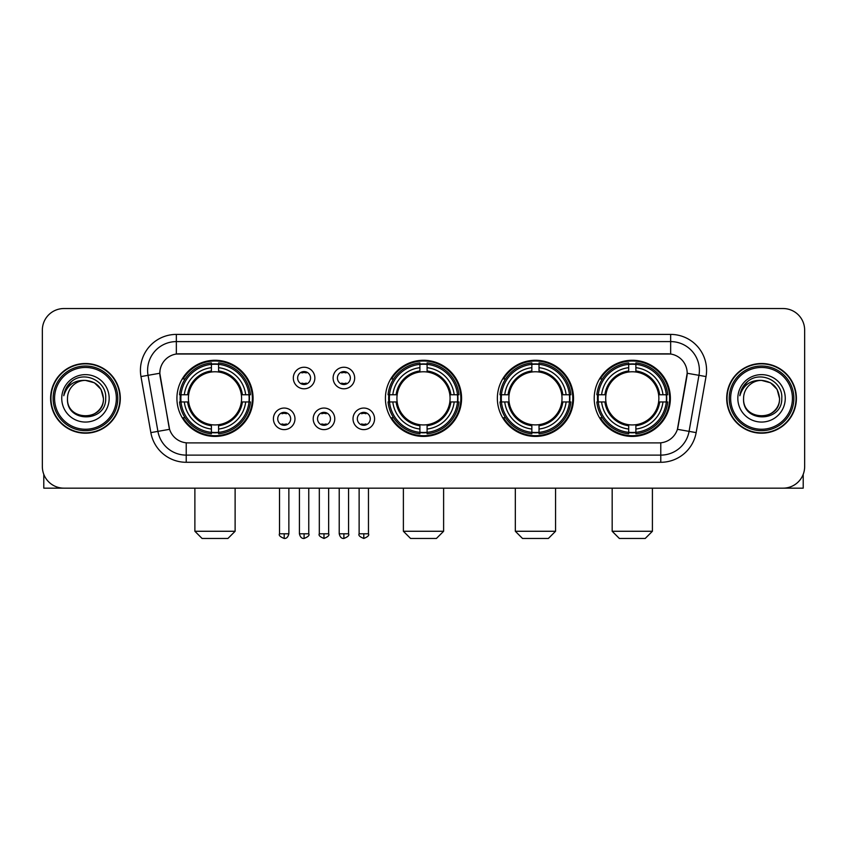 <?xml version="1.0" encoding="UTF-8"?>
<svg xmlns="http://www.w3.org/2000/svg" width="847" height="847" viewBox="0 0 847 847"><rect width="100%" height="100%" fill="white"/><g stroke="black" fill="none" stroke-linecap="round" stroke-linejoin="round"><path stroke-width="1.27" d="M385.417 398.355A38.083 38.083 0 0 0 423.5 436.427A38.083 38.083 0 0 0 461.583 398.355A38.083 38.083 0 0 0 423.5 360.271A38.083 38.083 0 0 0 385.417 398.355M497.358 398.355A38.083 38.083 0 0 0 535.442 436.427A38.083 38.083 0 0 0 573.514 398.355A38.083 38.083 0 0 0 535.442 360.271A38.083 38.083 0 0 0 497.358 398.355M594.213 398.355A38.083 38.083 0 0 0 632.286 436.427A38.083 38.083 0 0 0 670.369 398.355A38.083 38.083 0 0 0 632.286 360.271A38.083 38.083 0 0 0 594.213 398.355M176.917 398.355A38.083 38.083 0 0 0 215 436.427A38.083 38.083 0 0 0 253.073 398.355A38.083 38.083 0 0 0 215 360.271A38.083 38.083 0 0 0 176.917 398.355M294.968 418.831A10.778 10.778 0 0 1 284.19 429.609A10.778 10.778 0 0 1 273.412 418.831A10.778 10.778 0 0 1 284.19 408.053A10.778 10.778 0 0 1 294.968 418.831M277.721 418.831A6.469 6.469 0 0 0 284.19 425.3A6.469 6.469 0 0 0 290.659 418.831A6.469 6.469 0 0 0 284.19 412.362A6.469 6.469 0 0 0 277.721 418.831M334.766 418.831A10.778 10.778 0 0 1 323.988 429.609A10.778 10.778 0 0 1 313.21 418.831A10.778 10.778 0 0 1 323.988 408.053A10.778 10.778 0 0 1 334.766 418.831M317.53 418.831A6.469 6.469 0 0 0 323.988 425.3A6.469 6.469 0 0 0 330.457 418.831A6.469 6.469 0 0 0 323.988 412.362A6.469 6.469 0 0 0 317.53 418.831M374.575 418.831A10.778 10.778 0 0 1 363.797 429.609A10.778 10.778 0 0 1 353.019 418.831A10.778 10.778 0 0 1 363.797 408.053A10.778 10.778 0 0 1 374.575 418.831M357.328 418.831A6.469 6.469 0 0 0 363.797 425.3A6.469 6.469 0 0 0 370.266 418.831A6.469 6.469 0 0 0 363.797 412.362A6.469 6.469 0 0 0 357.328 418.831M314.862 378.016A10.778 10.778 0 0 1 304.094 388.794A10.778 10.778 0 0 1 293.316 378.016A10.778 10.778 0 0 1 304.094 367.249A10.778 10.778 0 0 1 314.862 378.016M297.625 378.016A6.469 6.469 0 0 0 304.094 384.485A6.469 6.469 0 0 0 310.553 378.016A6.469 6.469 0 0 0 304.094 371.558A6.469 6.469 0 0 0 297.625 378.016M354.671 378.016A10.778 10.778 0 0 1 343.893 388.794A10.778 10.778 0 0 1 333.115 378.016A10.778 10.778 0 0 1 343.893 367.249A10.778 10.778 0 0 1 354.671 378.016M337.424 378.016A6.469 6.469 0 0 0 343.893 384.485A6.469 6.469 0 0 0 350.362 378.016A6.469 6.469 0 0 0 343.893 371.558A6.469 6.469 0 0 0 337.424 378.016M150.851 432.616L140.973 376.576A35.923 35.923 0 0 1 176.345 334.406L670.655 334.406A35.923 35.923 0 0 1 706.027 376.576L696.149 432.616A35.923 35.923 0 0 1 660.776 462.293L186.224 462.293A35.923 35.923 0 0 1 150.851 432.616L169.58 429.313L160.115 376.576A19.396 19.396 0 0 1 179.215 353.813L667.785 353.813A19.396 19.396 0 0 1 686.885 376.576L678.013 426.867A19.396 19.396 0 0 1 658.913 442.896L188.087 442.896A19.396 19.396 0 0 1 168.987 426.867L159.818 373.252L148.045 375.327A28.734 28.734 0 0 1 176.345 341.595L670.655 341.595A28.734 28.734 0 0 1 698.955 375.327L689.077 431.367A28.734 28.734 0 0 1 660.776 455.114L186.224 455.114A28.734 28.734 0 0 1 157.923 431.367L148.045 375.327A28.734 28.734 0 0 1 147.611 370.33M180.337 401.944A34.843 34.843 0 0 1 180.337 394.766M597.633 401.944A34.843 34.843 0 0 1 597.633 394.766M500.778 401.944A34.843 34.843 0 0 1 500.778 394.766M388.837 401.944A34.843 34.843 0 0 1 388.837 394.766M50.608 398.355A34.843 34.843 0 0 0 85.462 433.198A34.843 34.843 0 0 0 120.306 398.355A34.843 34.843 0 0 0 85.462 363.511A34.843 34.843 0 0 0 50.608 398.355M726.694 398.355A34.843 34.843 0 0 0 761.538 433.198A34.843 34.843 0 0 0 796.392 398.355A34.843 34.843 0 0 0 761.538 363.511A34.843 34.843 0 0 0 726.694 398.355M176.345 334.406L176.345 354.025L670.655 354.025L670.655 334.406M159.818 373.209L160.03 370.33M658.913 442.896L188.087 442.896M706.027 376.576L687.182 373.252L677.42 429.313L696.149 432.616M678.013 426.867L677.896 427.481M169.104 427.481L168.987 426.867M804.65 330.097A21.556 21.556 0 0 0 783.094 308.541L63.906 308.541A21.556 21.556 0 0 0 42.35 330.097L42.35 466.612A21.556 21.556 0 0 0 63.906 488.158L783.094 488.158A21.556 21.556 0 0 0 804.65 466.612L804.65 330.097L804.65 466.612M42.35 330.097L42.35 466.612M783.094 308.541L63.906 308.541M63.906 488.158L783.094 488.158M43.79 474.352L43.79 488.158L127.135 488.158M116.357 398.355A30.894 30.894 0 0 0 85.462 367.46A30.894 30.894 0 0 0 54.568 398.355A30.894 30.894 0 0 0 85.462 429.249A30.894 30.894 0 0 0 116.357 398.355M117.786 398.355A32.334 32.334 0 0 0 85.462 366.02A32.334 32.334 0 0 0 53.128 398.355A32.334 32.334 0 0 0 85.462 430.689A32.334 32.334 0 0 0 117.786 398.355M119.946 398.355A34.483 34.483 0 0 0 85.462 363.871A34.483 34.483 0 0 0 50.968 398.355A34.483 34.483 0 0 0 85.462 432.838A34.483 34.483 0 0 0 119.946 398.355M103.419 398.355C102.349 387.439 96.367 381.457 85.462 380.388L94.441 382.802L101.015 389.376L103.419 398.355L101.015 389.376L94.441 382.802L85.462 380.388L94.441 382.802L101.015 389.376L103.419 398.355L101.015 389.376L94.441 382.802L85.462 380.388L94.441 382.802L101.015 389.376L103.419 398.355C104.52 421.52 66.394 421.52 67.495 398.355C65.897 423.278 106.531 422.727 105.684 398.355C107.018 381.245 84.605 370.372 71.688 381.394C67.178 385.152 64.541 389.938 63.769 395.74C67.157 385.046 74.388 379.922 85.462 380.388L94.441 382.802L101.015 389.376L103.419 398.355C104.52 421.52 66.394 421.52 67.495 398.355C66.394 421.52 104.52 421.52 103.419 398.355C104.52 421.52 66.394 421.52 67.495 398.355C66.394 421.52 104.52 421.52 103.419 398.355C104.52 421.52 66.394 421.52 67.495 398.355C66.394 421.52 104.52 421.52 103.419 398.355C104.52 421.52 66.394 421.52 67.495 398.355C66.394 421.52 104.52 421.52 103.419 398.355C104.52 421.52 66.394 421.52 67.495 398.355C66.394 421.52 104.52 421.52 103.419 398.355C104.52 421.52 66.394 421.52 67.495 398.355C66.394 421.52 104.52 421.52 103.419 398.355C104.52 421.52 66.394 421.52 67.495 398.355A17.967 17.967 0 0 1 85.462 380.388L94.441 382.802L101.015 389.376L103.419 398.355C104.139 412.298 86.214 421.552 75.277 413.145M61.746 398.355A23.705 23.705 0 0 0 85.462 422.06A23.705 23.705 0 0 0 109.168 398.355A23.705 23.705 0 0 0 85.462 374.639A23.705 23.705 0 0 0 61.746 398.355M71.677 381.394L66.384 387.693M66.055 388.307L66.532 387.439L66.055 388.307M227.928 538.459L202.062 538.459L194.884 531.27L235.117 531.27L227.928 538.459M241.342 401.944A26.585 26.585 0 0 0 218.59 372.013L218.59 372.013A26.585 26.585 0 0 0 188.659 401.944A26.585 26.585 0 0 0 241.342 401.944L242.401 401.944L241.342 401.944A26.585 26.585 0 0 1 218.59 424.696L218.59 429.037A30.894 30.894 0 0 0 245.683 401.944L250.458 401.944A35.638 35.638 0 0 1 218.59 433.812L218.59 432.362A34.198 34.198 0 0 0 249.007 401.944M181.057 401.944A34.124 34.124 0 0 1 181.057 394.766M218.59 364.411A34.124 34.124 0 0 0 211.411 364.411M248.933 394.766A34.124 34.124 0 0 1 248.933 401.944M250.458 394.766A35.638 35.638 0 0 0 218.59 362.897L218.59 364.348A34.198 34.198 0 0 1 249.007 394.766L250.458 394.766M179.543 401.944A35.638 35.638 0 0 0 211.411 433.812L211.411 432.362A34.198 34.198 0 0 1 180.993 401.944L179.543 401.944M249.007 394.766L245.683 394.766A30.894 30.894 0 0 0 218.59 367.672L218.59 364.348M218.59 432.362L218.59 429.037M180.993 401.944L184.318 401.944A30.894 30.894 0 0 0 211.411 429.037L211.411 432.362M218.59 367.672L218.59 370.954A27.633 27.633 0 0 1 242.401 394.766L245.683 394.766M245.683 401.944L242.401 401.944A27.633 27.633 0 0 1 218.59 425.755M211.411 429.037L211.411 424.696A26.585 26.585 0 0 1 188.659 401.944L184.318 401.944M241.342 394.766L242.401 394.766M218.59 432.288A34.124 34.124 0 0 1 211.411 432.288M211.411 362.897A35.638 35.638 0 0 0 179.543 394.766L180.993 394.766A34.198 34.198 0 0 1 211.411 364.348L211.411 362.897M211.411 364.348L211.411 367.672A30.894 30.894 0 0 0 184.318 394.766L180.993 394.766M211.411 371.971L211.411 367.672M184.318 394.766L187.6 394.766A27.633 27.633 0 0 1 211.411 370.954M211.411 424.696L211.411 425.755A27.633 27.633 0 0 1 187.6 401.944M185.101 378.958L183.068 378.958A37.363 37.363 0 0 1 252.364 398.355A37.363 37.363 0 0 1 183.068 417.751L185.101 417.751M436.427 538.459L410.573 538.459L403.384 531.27L443.616 531.27L436.427 538.459M449.842 401.944A26.585 26.585 0 0 0 427.089 372.013L427.089 372.013A26.585 26.585 0 0 0 397.158 401.944A26.585 26.585 0 0 0 449.842 401.944L450.9 401.944L449.842 401.944A26.585 26.585 0 0 1 427.089 424.696L427.089 429.037A30.894 30.894 0 0 0 454.183 401.944L458.958 401.944A35.638 35.638 0 0 1 427.089 433.812L427.089 432.362A34.198 34.198 0 0 0 457.507 401.944M389.567 401.944A34.124 34.124 0 0 1 389.567 394.766M427.089 364.411A34.124 34.124 0 0 0 419.911 364.411M457.433 394.766A34.124 34.124 0 0 1 457.433 401.944M458.958 394.766A35.638 35.638 0 0 0 427.089 362.897L427.089 364.348A34.198 34.198 0 0 1 457.507 394.766L458.958 394.766M388.042 401.944A35.638 35.638 0 0 0 419.911 433.812L419.911 432.362A34.198 34.198 0 0 1 389.493 401.944L388.042 401.944M457.507 394.766L454.183 394.766A30.894 30.894 0 0 0 427.089 367.672L427.089 364.348M427.089 432.362L427.089 429.037M389.493 401.944L392.817 401.944A30.894 30.894 0 0 0 419.911 429.037L419.911 432.362M427.089 367.672L427.089 370.954A27.633 27.633 0 0 1 450.9 394.766L454.183 394.766M454.183 401.944L450.9 401.944A27.633 27.633 0 0 1 427.089 425.755M419.911 429.037L419.911 424.696A26.585 26.585 0 0 1 397.158 401.944L392.817 401.944M449.842 394.766L450.9 394.766M427.089 432.288A34.124 34.124 0 0 1 419.911 432.288M419.911 362.897A35.638 35.638 0 0 0 388.042 394.766L389.493 394.766A34.198 34.198 0 0 1 419.911 364.348L419.911 362.897M419.911 364.348L419.911 367.672A30.894 30.894 0 0 0 392.817 394.766L389.493 394.766M419.911 371.971L419.911 367.672M392.817 394.766L396.1 394.766A27.633 27.633 0 0 1 419.911 370.954M419.911 424.696L419.911 425.755A27.633 27.633 0 0 1 396.1 401.944M393.611 378.958L391.568 378.958A37.363 37.363 0 0 1 460.863 398.355A37.363 37.363 0 0 1 391.568 417.751L393.611 417.751M548.369 538.459L522.504 538.459L515.325 531.27L555.558 531.27L548.369 538.459M561.773 401.944A26.585 26.585 0 0 0 539.031 372.013L539.031 372.013A26.585 26.585 0 0 0 509.1 401.944A26.585 26.585 0 0 0 561.773 401.944L562.842 401.944L561.773 401.944A26.585 26.585 0 0 1 539.031 424.696L539.031 429.037A30.894 30.894 0 0 0 566.124 401.944L570.889 401.944A35.638 35.638 0 0 1 539.031 433.812L539.031 432.362A34.198 34.198 0 0 0 569.449 401.944M501.498 401.944A34.124 34.124 0 0 1 501.498 394.766M539.031 364.411A34.124 34.124 0 0 0 531.842 364.411M569.375 394.766A34.124 34.124 0 0 1 569.375 401.944M570.889 394.766A35.638 35.638 0 0 0 539.031 362.897L539.031 364.348A34.198 34.198 0 0 1 569.449 394.766L570.889 394.766M499.984 401.944A35.638 35.638 0 0 0 531.842 433.812L531.842 432.362A34.198 34.198 0 0 1 501.424 401.944L499.984 401.944M569.449 394.766L566.124 394.766A30.894 30.894 0 0 0 539.031 367.672L539.031 364.348M539.031 432.362L539.031 429.037M501.424 401.944L504.748 401.944A30.894 30.894 0 0 0 531.842 429.037L531.842 432.362M539.031 367.672L539.031 370.954A27.633 27.633 0 0 1 562.842 394.766L566.124 394.766M566.124 401.944L562.842 401.944A27.633 27.633 0 0 1 539.031 425.755M531.842 429.037L531.842 424.696A26.585 26.585 0 0 1 509.1 401.944L504.748 401.944M561.773 394.766L562.842 394.766M539.031 432.288A34.124 34.124 0 0 1 531.842 432.288M531.842 362.897A35.638 35.638 0 0 0 499.984 394.766L501.424 394.766A34.198 34.198 0 0 1 531.842 364.348L531.842 362.897M531.842 364.348L531.842 367.672A30.894 30.894 0 0 0 504.748 394.766L501.424 394.766M531.842 371.971L531.842 367.672M504.748 394.766L508.041 394.766A27.633 27.633 0 0 1 531.842 370.954M531.842 424.696L531.842 425.755A27.633 27.633 0 0 1 508.041 401.944M505.543 378.958L503.51 378.958A37.363 37.363 0 0 1 572.794 398.355A37.363 37.363 0 0 1 503.51 417.751L505.543 417.751M645.223 538.459L619.358 538.459L612.169 531.27L652.402 531.27L645.223 538.459M658.627 401.944A26.585 26.585 0 0 0 635.885 372.013L635.885 372.013A26.585 26.585 0 0 0 605.944 401.944A26.585 26.585 0 0 0 658.627 401.944L659.686 401.944L658.627 401.944A26.585 26.585 0 0 1 635.885 424.696L635.885 429.037A30.894 30.894 0 0 0 662.968 401.944L667.743 401.944A35.638 35.638 0 0 1 635.885 433.812L635.885 432.362A34.198 34.198 0 0 0 666.303 401.944M598.353 401.944A34.124 34.124 0 0 1 598.353 394.766M635.885 364.411A34.124 34.124 0 0 0 628.696 364.411M666.229 394.766A34.124 34.124 0 0 1 666.229 401.944M667.743 394.766A35.638 35.638 0 0 0 635.885 362.897L635.885 364.348A34.198 34.198 0 0 1 666.303 394.766L667.743 394.766M596.839 401.944A35.638 35.638 0 0 0 628.696 433.812L628.696 432.362A34.198 34.198 0 0 1 598.278 401.944L596.839 401.944M666.303 394.766L662.968 394.766A30.894 30.894 0 0 0 635.885 367.672L635.885 364.348M635.885 432.362L635.885 429.037M598.278 401.944L601.603 401.944A30.894 30.894 0 0 0 628.696 429.037L628.696 432.362M635.885 367.672L635.885 370.954A27.633 27.633 0 0 1 659.686 394.766L662.968 394.766M662.968 401.944L659.686 401.944A27.633 27.633 0 0 1 635.885 425.755M628.696 429.037L628.696 424.696A26.585 26.585 0 0 1 605.944 401.944L601.603 401.944M658.627 394.766L659.686 394.766M635.885 432.288A34.124 34.124 0 0 1 628.696 432.288M628.696 362.897A35.638 35.638 0 0 0 596.839 394.766L598.278 394.766A34.198 34.198 0 0 1 628.696 364.348L628.696 362.897M628.696 364.348L628.696 367.672A30.894 30.894 0 0 0 601.603 394.766L598.278 394.766M628.696 371.971L628.696 367.672M601.603 394.766L604.885 394.766A27.633 27.633 0 0 1 628.696 370.954M628.696 424.696L628.696 425.755A27.633 27.633 0 0 1 604.885 401.944M602.397 378.958L600.354 378.958A37.363 37.363 0 0 1 669.649 398.355A37.363 37.363 0 0 1 600.354 417.751L602.397 417.751M301.934 384.115L301.934 383.098A5.516 5.516 0 0 0 306.243 383.098L306.243 384.115M306.243 371.928L306.243 372.945A5.516 5.516 0 0 0 301.934 372.945L301.934 371.928M341.733 384.115L341.733 383.098A5.516 5.516 0 0 0 346.052 383.098L346.052 384.115M346.052 371.928L346.052 372.945A5.516 5.516 0 0 0 341.733 372.945L341.733 371.928M282.03 424.929L282.03 423.902A5.516 5.516 0 0 0 286.339 423.902L286.339 424.929M286.339 412.733L286.339 413.76A5.516 5.516 0 0 0 282.03 413.76L282.03 412.733M321.839 424.929L321.839 423.902A5.516 5.516 0 0 0 326.148 423.902L326.148 424.929M326.148 412.733L326.148 413.76A5.516 5.516 0 0 0 321.839 413.76L321.839 412.733M361.637 424.929L361.637 423.902A5.516 5.516 0 0 0 365.946 423.902L365.946 424.929M365.946 412.733L365.946 413.76A5.516 5.516 0 0 0 361.637 413.76L361.637 412.733M803.21 474.352L803.21 488.158L719.865 488.158M792.432 398.355A30.894 30.894 0 0 0 761.538 367.46A30.894 30.894 0 0 0 730.643 398.355A30.894 30.894 0 0 0 761.538 429.249A30.894 30.894 0 0 0 792.432 398.355M793.872 398.355A32.334 32.334 0 0 0 761.538 366.02A32.334 32.334 0 0 0 729.214 398.355A32.334 32.334 0 0 0 761.538 430.689A32.334 32.334 0 0 0 793.872 398.355M796.032 398.355A34.483 34.483 0 0 0 761.538 363.871A34.483 34.483 0 0 0 727.054 398.355A34.483 34.483 0 0 0 761.538 432.838A34.483 34.483 0 0 0 796.032 398.355M743.581 398.355A17.967 17.967 0 0 1 761.538 380.388L770.526 382.802L777.101 389.376L779.505 398.355L777.101 389.376L770.526 382.802L761.538 380.388L770.526 382.802L777.101 389.376L779.505 398.355L777.101 389.376L770.526 382.802L761.538 380.388L770.526 382.802L777.101 389.376L779.505 398.355L777.101 389.376L770.526 382.802L761.538 380.388L770.526 382.802L777.101 389.376L779.505 398.355C780.606 421.52 742.48 421.52 743.581 398.355C741.983 423.278 782.617 422.727 781.77 398.355C783.104 381.245 760.691 370.372 747.774 381.394C743.264 385.152 740.627 389.938 739.844 395.74C743.232 385.046 750.463 379.922 761.538 380.388L770.526 382.802L777.101 389.376L779.505 398.355C780.606 421.52 742.48 421.52 743.581 398.355C742.48 421.52 780.606 421.52 779.505 398.355C780.606 421.52 742.48 421.52 743.581 398.355C742.48 421.52 780.606 421.52 779.505 398.355C780.606 421.52 742.48 421.52 743.581 398.355C742.48 421.52 780.606 421.52 779.505 398.355C780.606 421.52 742.48 421.52 743.581 398.355C742.48 421.52 780.606 421.52 779.505 398.355C780.606 421.52 742.48 421.52 743.581 398.355C742.48 421.52 780.606 421.52 779.505 398.355C780.225 412.298 762.289 421.552 751.353 413.145M761.538 380.388C772.453 381.457 778.435 387.439 779.505 398.355M737.832 398.355A23.705 23.705 0 0 0 761.538 422.06A23.705 23.705 0 0 0 785.254 398.355A23.705 23.705 0 0 0 761.538 374.639A23.705 23.705 0 0 0 737.832 398.355M747.763 381.394L742.47 387.693M742.141 388.307L742.618 387.439M660.776 442.812L660.776 462.293M186.224 462.293L186.224 442.812M140.973 376.576L148.045 375.327M211.411 432.616A34.452 34.452 0 0 0 218.59 432.616M249.262 401.944A34.452 34.452 0 0 0 249.262 394.766M218.59 364.094A34.452 34.452 0 0 0 211.411 364.094M419.911 432.616A34.452 34.452 0 0 0 427.089 432.616M457.761 401.944A34.452 34.452 0 0 0 457.761 394.766M427.089 364.094A34.452 34.452 0 0 0 419.911 364.094M531.842 432.616A34.452 34.452 0 0 0 539.031 432.616M569.703 401.944A34.452 34.452 0 0 0 569.703 394.766M539.031 364.094A34.452 34.452 0 0 0 531.842 364.094M628.696 432.616A34.452 34.452 0 0 0 635.885 432.616M666.547 401.944A34.452 34.452 0 0 0 666.547 394.766M635.885 364.094A34.452 34.452 0 0 0 628.696 364.094M304.094 533.79L299.415 533.79C300.23 537.114 301.797 538.671 304.094 538.459L304.094 533.79L308.763 533.79L308.763 488.158M343.893 533.79L339.224 533.79C340.039 537.114 341.595 538.671 343.893 538.459L343.893 533.79L348.562 533.79L348.562 488.158M284.19 533.79L279.521 533.79C278.568 535.283 280.124 536.839 284.19 538.459L284.19 533.79L288.859 533.79L288.859 488.158M323.988 533.79L319.319 533.79C318.377 535.283 319.933 536.839 323.988 538.459L323.988 533.79L328.657 533.79L328.657 488.158M363.797 533.79L359.128 533.79C358.175 535.283 359.731 536.839 363.797 538.459L363.797 533.79L368.466 533.79L368.466 488.158M235.117 488.158L235.117 531.27M194.884 488.158L194.884 531.27M443.616 488.158L443.616 531.27M403.384 488.158L403.384 531.27M555.558 488.158L555.558 531.27M515.325 488.158L515.325 531.27M652.402 488.158L652.402 531.27M612.169 488.158L612.169 531.27M299.415 533.79L299.415 488.158M308.763 533.79C309.706 535.283 308.149 536.839 304.094 538.459M339.224 533.79L339.224 488.158M348.562 533.79C349.515 535.283 347.958 536.839 343.893 538.459M279.521 533.79L279.521 488.158M288.859 533.79C288.044 537.114 286.487 538.671 284.19 538.459M319.319 533.79L319.319 488.158M328.657 533.79C329.61 535.283 328.054 536.839 323.988 538.459M359.128 533.79L359.128 488.158M368.466 533.79C369.408 535.283 367.852 536.839 363.797 538.459"/></g></svg>
